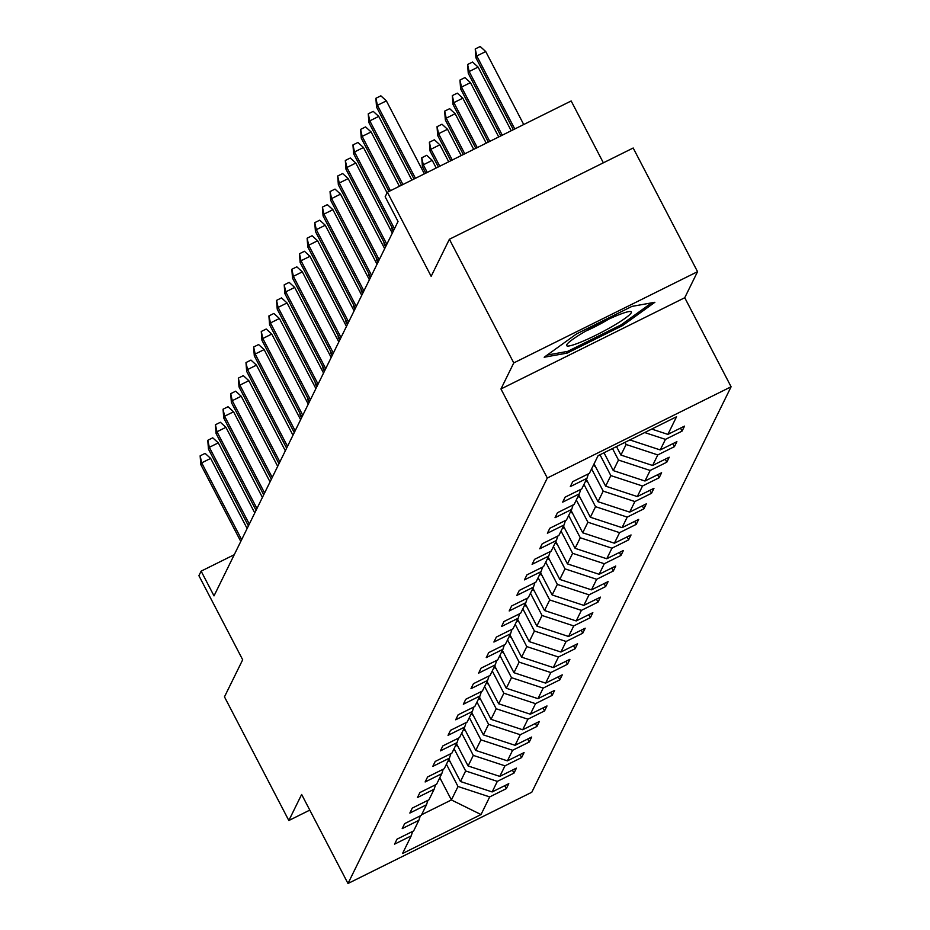 <?xml version="1.0" encoding="UTF-8"?>
<svg xmlns="http://www.w3.org/2000/svg" width="930" height="930" viewBox="0 0 930 930"><rect width="100%" height="100%" fill="white"/><g stroke="black" fill="none" stroke-linecap="round" stroke-linejoin="round"><path stroke-width="1.4" d="M500.956 388.973L684.747 297.728L697.547 271.676L513.767 362.921L500.956 388.973L547.305 478.02L347.994 883.5L301.646 794.464L288.835 820.516L309.795 810.111M288.835 820.516L224.467 696.849L242.684 659.777L198.904 575.682L201.136 571.148L214.016 595.886L398.028 221.491L385.16 196.765L387.392 192.231L431.16 276.326L449.388 239.254L633.179 148.01L697.547 271.676M513.767 362.921L449.388 239.254M603.361 162.808L571.171 100.975L387.392 192.231M684.747 297.728L731.096 386.775L531.786 792.255L347.994 883.5M651.732 429.079L667.88 434.391L684.527 426.126L682.074 431.113L680.516 428.114M439.809 777.689L451.399 799.951L458.013 786.501L489.692 796.917L481.019 814.552L402.539 853.519L411.211 835.884L394.564 844.149L397.017 839.162L413.652 830.897L418.849 820.341L402.213 828.595L404.655 823.62L421.302 815.354L426.486 804.787L409.851 813.053L412.304 808.077L428.939 799.812L434.136 789.245L417.489 797.51L419.942 792.523L436.577 784.269L441.773 773.702L425.126 781.967L427.579 776.98L444.226 768.715L449.411 758.159L432.776 766.413L435.217 761.438L451.864 753.172L457.06 742.605L440.413 750.87L442.866 745.895L459.501 737.63L464.698 727.062L448.051 735.328L450.504 730.341L467.139 722.087L472.335 711.52L455.7 719.785L458.141 714.798L474.788 706.533L479.973 695.977L463.338 704.231L465.791 699.255L482.426 690.99L487.622 680.423L470.975 688.688L473.428 683.701L490.064 675.447L495.26 664.88L478.625 673.146L481.066 668.159L497.713 659.905L502.898 649.338L486.262 657.603L488.715 652.616L505.35 644.351L510.547 633.795L493.9 642.049L496.353 637.073L512.988 628.808L518.184 618.241L501.537 626.506L503.99 621.519L520.637 613.265L525.822 602.698L509.187 610.963L511.628 605.976L528.275 597.723L533.46 587.156L516.824 595.421L519.277 590.434L535.913 582.168L541.109 571.613L524.462 579.867L526.915 574.891L543.55 566.626L548.747 556.059L532.111 564.324L534.552 559.337L551.199 551.083L556.384 540.516L539.749 548.781L542.202 543.794L558.837 535.541L564.033 524.973L547.386 533.239L549.839 528.252L566.475 519.986L571.671 509.431L555.036 517.685L557.477 512.709L574.124 504.444L579.309 493.877L562.673 502.142L565.126 497.155L581.762 488.901L586.958 478.334L570.311 486.599L572.764 481.612L589.399 473.347L598.071 455.712L676.552 416.745L667.88 434.391M547.305 478.02L731.096 386.775M644.723 432.555L665.438 439.367L682.074 431.113M665.438 439.367L660.242 449.934L676.889 441.669L674.436 446.656L672.878 443.656M616.497 446.563L620.926 455.061L626.123 444.494L657.789 454.921L674.436 446.656M657.789 454.921L652.604 465.477L669.24 457.211L666.798 462.198L665.241 459.211M604 452.771L613.288 470.603L618.473 460.048L650.151 470.464L666.798 462.198M650.151 470.464L644.967 481.019L661.602 472.766L659.149 477.741L657.591 474.753M594.049 463.884L605.639 486.146L610.836 475.59L642.514 486.006L659.149 477.741M642.514 486.006L637.317 496.574L653.964 488.308L651.512 493.295L649.954 490.296M586.412 479.438L598.002 501.7L603.198 491.133L634.876 501.549L651.512 493.295M634.876 501.549L629.68 512.116L646.315 503.851L643.874 508.838L642.316 505.839M578.774 494.981L590.364 517.243L595.549 506.676L627.227 517.103L643.874 508.838M627.227 517.103L622.042 527.659L638.678 519.393L636.225 524.38L634.667 521.393M571.125 510.524L582.715 532.785L587.911 522.23L619.589 532.646L636.225 524.38M619.589 532.646L614.393 543.201L631.04 534.948L628.587 539.923L627.029 536.936M563.487 526.066L575.077 548.328L580.274 537.773L611.952 548.189L628.587 539.923M611.952 548.189L606.755 558.756L623.402 550.49L620.949 555.477L619.392 552.478M555.849 541.62L567.44 563.882L572.624 553.315L604.302 563.731L620.949 555.477M604.302 563.731L599.118 574.298L615.753 566.033L613.312 571.02L611.754 568.021M548.212 557.163L559.802 579.425L564.987 568.858L596.665 579.285L613.312 571.02M596.665 579.285L591.468 589.841L608.115 581.587L605.663 586.563L604.105 583.575M540.562 572.706L552.153 594.968L557.349 584.412L589.027 594.828L605.663 586.563M589.027 594.828L583.831 605.384L600.478 597.13L598.025 602.105L596.467 599.118M532.925 588.248L544.515 610.522L549.711 599.955L581.389 610.371L598.025 602.105M581.389 610.371L576.193 620.938L592.829 612.672L590.387 617.66L588.83 614.66M525.287 603.803L536.877 626.064L542.062 615.497L573.74 625.913L590.387 617.66M573.74 625.913L568.556 636.48L585.191 628.215L582.738 633.202L581.18 630.203M517.638 619.345L529.228 641.607L534.425 631.04L566.103 641.467L582.738 633.202M566.103 641.467L560.906 652.023L577.553 643.769L575.1 648.745L573.543 645.757M510 634.888L521.591 657.15L526.787 646.594L558.465 657.01L575.1 648.745M558.465 657.01L553.269 667.566L569.904 659.312L567.463 664.287L565.905 661.3M502.363 650.43L513.953 672.704L519.138 662.137L550.816 672.553L567.463 664.287M550.816 672.553L545.631 683.12L562.266 674.855L559.814 679.842L558.256 676.842M494.725 665.985L506.304 688.246L511.5 677.679L543.178 688.095L559.814 679.842M543.178 688.095L537.982 698.663L554.629 690.397L552.176 695.384L550.618 692.385M487.076 681.527L498.666 703.789L503.862 693.222L535.541 703.65L552.176 695.384M535.541 703.65L530.344 714.205L546.991 705.951L544.538 710.927L542.981 707.939M479.438 697.07L491.028 719.332L496.213 708.776L527.891 719.192L544.538 710.927M527.891 719.192L522.707 729.759L539.342 721.494L536.901 726.47L535.343 723.482M471.801 712.624L483.391 734.886L488.576 724.319L520.254 734.735L536.901 726.47M520.254 734.735L515.069 745.302L531.704 737.037L529.251 742.024L527.694 739.025M464.151 728.167L475.742 750.429L480.938 739.862L512.616 750.278L529.251 742.024M512.616 750.278L507.42 760.845L524.067 752.579L521.614 757.566L520.056 754.567M456.514 743.709L468.104 765.971L473.3 755.404L504.978 765.832L521.614 757.566M504.978 765.832L499.782 776.387L516.417 768.134L513.976 773.109L512.418 770.121M448.876 759.252L460.466 781.514L465.651 770.958L497.329 781.374L513.976 773.109M497.329 781.374L492.144 791.942L508.78 783.676L506.327 788.652L504.769 785.664M489.692 796.917L506.327 788.652M588.399 473.847L586.958 478.334M629.854 439.937L660.242 449.934M580.762 489.401L579.309 493.877M624.995 442.343L626.123 444.494M620.926 455.061L652.604 465.477M573.113 504.944L571.671 509.431M612.498 448.551L618.473 460.048M613.288 470.603L644.967 481.019M565.475 520.486L564.033 524.973M599.99 454.758L610.836 475.59M605.639 486.146L637.317 496.574M557.837 536.029L556.384 540.516M591.608 468.871L603.198 491.133M598.002 501.7L629.68 512.116M550.2 551.583L548.747 556.059M583.959 484.414L595.549 506.676M590.364 517.243L622.042 527.659M542.55 567.126L541.109 571.613M576.321 499.968L587.911 522.23M582.715 532.785L614.393 543.201M534.913 582.668L533.46 587.156M568.683 515.511L580.274 537.773M575.077 548.328L606.755 558.756M527.275 598.211L525.822 602.698M561.046 531.053L572.624 553.315M567.44 563.882L599.118 574.298M519.626 613.765L518.184 618.241M553.397 546.596L564.987 568.858M559.802 579.425L591.468 589.841M511.988 629.308L510.547 633.795M545.759 562.15L557.349 584.412M552.153 594.968L583.831 605.384M504.351 644.85L502.898 649.338M538.121 577.693L549.711 599.955M544.515 610.522L576.193 620.938M496.713 660.393L495.26 664.88M530.472 593.235L542.062 615.497M536.877 626.064L568.556 636.48M489.064 675.947L487.622 680.423M522.834 608.778L534.425 631.04M529.228 641.607L560.906 652.023M481.426 691.49L479.973 695.977M515.197 624.332L526.787 646.594M521.591 657.15L553.269 667.566M473.789 707.033L472.335 711.52M507.548 639.875L519.138 662.137M513.953 672.704L545.631 683.12M466.139 722.575L464.698 727.062M499.91 655.418L511.5 677.679M506.304 688.246L537.982 698.663M458.502 738.129L457.06 742.605M492.272 670.96L503.862 693.222M498.666 703.789L530.344 714.205M450.864 753.672L449.411 758.159M484.635 686.514L496.213 708.776M491.028 719.332L522.707 729.759M443.215 769.215L441.773 773.702M476.985 702.057L488.576 724.319M483.391 734.886L515.069 745.302M435.577 784.757L434.136 789.245M469.348 717.6L480.938 739.862M475.742 750.429L507.42 760.845M427.94 800.312L426.486 804.787M461.71 733.142L473.3 755.404M468.104 765.971L499.782 776.387M420.302 815.854L418.849 820.341M454.061 748.697L465.651 770.958M460.466 781.514L492.144 791.942M412.653 831.397L411.211 835.884M234.244 554.71L201.136 571.148M446.423 764.239L458.013 786.501M421.592 814.75L451.399 799.951L481.019 814.552M567.137 353.109L622.484 325.628L654.883 302.273L631.935 306.4L576.588 333.87L544.178 357.236L567.137 353.109L566.358 351.621M621.821 324.361L622.484 325.628M247.124 528.507L210.645 458.42L201.694 462.861L241.661 539.633M200.822 464.651L200.136 455.84L201.694 462.861L200.822 464.651L240.777 541.423M200.136 455.84L205.112 453.375L210.645 458.42M450.283 761.961L448.144 760.74M300.576 414.489L300.158 415.326L301.494 417.896M300.158 415.326L299.82 413.048M254.774 512.965L218.283 442.878L209.343 447.307L249.31 524.078M208.46 449.109L207.785 440.297L209.343 447.307L208.46 449.109L248.426 525.88M207.785 440.297L212.749 437.821L218.283 442.878M262.411 497.422L225.92 427.323L216.981 431.764L256.947 508.536M216.097 433.554L215.423 424.743L216.981 431.764L216.097 433.554L256.064 510.326M215.423 424.743L220.387 422.278L225.92 427.323M457.92 746.418L455.781 745.197M308.214 398.947L307.807 399.784L309.144 402.353M307.807 399.784L307.458 397.505M465.57 730.875L463.419 729.655M315.851 383.404L315.444 384.241L316.781 386.799M315.444 384.241L315.107 381.951M580.122 342.391A36.502 4.336 152.5 0 0 617.59 323.256A36.502 4.336 152.5 0 0 630.284 311.48A36.502 4.336 152.5 0 0 617.915 315.142A36.502 4.336 152.5 0 0 566.928 344.46A36.502 4.336 152.5 0 0 580.122 342.391M585.784 331.08A24.994 2.964 152.5 0 0 608.511 319.246M651.651 302.855L621.252 324.768L567.625 351.389L547.189 355.062M270.049 481.88L233.558 411.781L224.618 416.222L264.585 492.993M223.735 418.012L223.061 409.2L224.618 416.222L223.735 418.012L263.702 494.783M223.061 409.2L228.036 406.736L233.558 411.781M473.207 715.321L471.068 714.101M323.5 367.85L323.082 368.687L324.419 371.256M323.082 368.687L322.745 366.408M277.686 466.325L241.207 396.238L232.268 400.679L272.223 477.45M231.384 402.469L230.71 393.657L232.268 400.679L231.384 402.469L271.351 479.241M230.71 393.657L235.674 391.193L241.207 396.238M480.845 699.779L478.706 698.558M331.138 352.307L330.731 353.144L332.068 355.713M330.731 353.144L330.382 350.866M285.336 450.783L248.845 380.684L239.905 385.125L279.872 461.896M239.022 386.926L238.347 378.115L239.905 385.125L239.022 386.926L278.988 463.698M238.347 378.115L243.311 375.639L248.845 380.684M488.483 684.236L486.344 683.015M338.776 336.765L338.369 337.602L339.706 340.171M338.369 337.602L338.032 335.323M292.973 435.24L256.482 365.141L247.543 369.582L287.51 446.353M246.659 371.372L245.985 362.561L247.543 369.582L246.659 371.372L286.626 448.144M245.985 362.561L250.961 360.096L256.482 365.141M496.132 668.693L493.993 667.473M346.425 321.222L346.007 322.059L347.343 324.617M346.007 322.059L345.669 319.769M300.611 419.686L264.132 349.599L255.18 354.039L295.147 430.811M254.309 355.83L253.634 347.018L255.18 354.039L254.309 355.83L294.264 432.601M253.634 347.018L258.598 344.553L264.132 349.599M503.769 653.139L501.63 651.918M354.063 305.668L353.644 306.505L354.981 309.074M353.644 306.505L353.307 304.226M308.26 404.143L271.769 334.056L262.83 338.497L302.796 415.268M261.946 340.287L261.272 331.475L262.83 338.497L261.946 340.287L301.913 417.059M261.272 331.475L266.236 329.011L271.769 334.056M511.407 637.596L509.268 636.376M361.7 290.125L361.293 290.962L362.63 293.531M361.293 290.962L360.956 288.684M315.898 388.601L279.407 318.502L270.467 322.943L310.434 399.714M269.584 324.744L268.91 315.933L270.467 322.943L269.584 324.744L309.55 401.516M268.91 315.933L273.873 313.457L279.407 318.502M519.056 622.054L516.917 620.833M369.338 274.582L368.931 275.42L370.268 277.989M368.931 275.42L368.594 273.141M323.535 373.058L287.045 302.959L278.105 307.4L318.072 384.171M277.233 309.19L276.547 300.378L278.105 307.4L277.233 309.19L317.188 385.962M276.547 300.378L281.523 297.914L287.045 302.959M526.694 606.511L524.555 605.29M376.987 259.028L376.569 259.877L377.906 262.434M376.569 259.877L376.232 257.587M331.185 357.504L294.694 287.417L285.754 291.857L325.709 368.629M284.871 293.648L284.196 284.836L285.754 291.857L284.871 293.648L324.837 370.419M284.196 284.836L289.16 282.371L294.694 287.417M534.332 590.957L532.193 589.736M384.625 243.486L384.218 244.323L385.555 246.892M384.218 244.323L383.869 242.044M338.822 341.961L302.331 271.874L293.392 276.315L333.358 353.086M292.508 278.105L291.834 269.293L293.392 276.315L292.508 278.105L332.475 354.876M291.834 269.293L296.798 266.829L302.331 271.874M541.981 575.414L539.83 574.194M392.262 227.943L391.856 228.78L393.192 231.349M391.856 228.78L391.518 226.502M346.46 326.418L309.969 256.32L301.029 260.76L340.996 337.532M300.146 262.562L299.472 253.751L301.029 260.76L300.146 262.562L340.113 339.334M299.472 253.751L304.447 251.274L309.969 256.32M549.618 559.872L547.479 558.651M354.098 310.876L317.618 240.777L308.679 245.218L348.634 321.989M307.795 247.008L307.121 238.196L308.679 245.218L307.795 247.008L347.762 323.779M307.121 238.196L312.085 235.732L317.618 240.777M557.256 544.329L555.117 543.108M361.747 295.322L325.256 225.234L316.316 229.675L356.283 306.447M315.433 231.465L314.759 222.654L316.316 229.675L315.433 231.465L355.4 308.237M314.759 222.654L319.722 220.189L325.256 225.234M564.894 528.775L562.755 527.554M369.384 279.779L332.894 209.692L323.954 214.132L363.921 290.904M323.07 215.923L322.396 207.111L323.954 214.132L323.07 215.923L363.037 292.694M322.396 207.111L327.372 204.647L332.894 209.692M572.543 513.232L570.404 512.012M422.418 166.598L421.743 157.786L426.707 155.322L432.241 160.367L423.301 164.808L422.418 166.598L425.824 173.143M421.743 157.786L423.301 164.808L427.265 172.422M432.241 160.367L436.205 167.993M377.022 264.236L340.543 194.138L331.592 198.578L371.558 275.35M330.72 200.38L330.045 191.568L331.592 198.578L330.72 200.38L370.675 277.152M330.045 191.568L335.009 189.092L340.543 194.138M580.181 497.69L578.042 496.469M430.055 151.055L429.381 142.244L434.357 139.779L439.878 144.824L430.939 149.253L430.055 151.055L438.332 166.935M429.381 142.244L430.939 149.253L439.774 166.214M439.878 144.824L448.713 161.785M384.671 248.694L348.18 178.595L339.241 183.036L379.208 259.807M338.357 184.826L337.683 176.014L339.241 183.036L338.357 184.826L378.324 261.597M337.683 176.014L342.647 173.55L348.18 178.595M587.818 482.147L585.679 480.915M437.704 135.501L437.03 126.689L441.994 124.225L447.528 129.27L438.588 133.711L437.704 135.501L450.829 160.727M437.03 126.689L438.588 133.711L452.271 160.018M447.528 129.27L461.21 155.577M392.309 233.139L355.818 163.052L346.878 167.493L386.845 244.265M345.995 169.283L345.321 160.471L346.878 167.493L345.995 169.283L385.962 246.055M345.321 160.471L350.285 158.007L355.818 163.052M595.467 466.593L593.328 465.372M445.342 119.958L444.668 111.147L449.632 108.682L455.165 113.727L446.226 118.168L445.342 119.958L463.338 154.519M444.668 111.147L446.226 118.168L464.779 153.81M455.165 113.727L473.719 149.37M387.078 192.87L363.456 147.51L354.516 151.95L394.483 228.71M353.632 153.741L352.958 144.929L354.516 151.95L353.632 153.741L393.599 230.512M352.958 144.929L357.934 142.464L363.456 147.51M452.98 104.416L452.305 95.604L457.281 93.14L462.803 98.185L453.863 102.626L452.98 104.416L475.835 148.312M452.305 95.604L453.863 102.626L477.276 147.603M462.803 98.185L486.216 143.162M399.377 186.279L371.105 131.955L362.165 136.396L390.437 190.72M361.282 138.198L360.608 129.386L362.165 136.396L361.282 138.198L388.996 191.429M360.608 129.386L365.571 126.91L371.105 131.955M460.629 88.873L459.955 80.061L464.919 77.597L470.452 82.642L461.501 87.071L460.629 88.873L488.343 142.104M459.955 80.061L461.501 87.071L489.785 141.395M470.452 82.642L498.724 136.954M411.874 180.071L378.743 116.413L369.803 120.853L402.934 184.512M368.919 122.644L368.245 113.832L369.803 120.853L368.919 122.644L401.493 185.221M368.245 113.832L373.209 111.368L378.743 116.413M468.267 73.319L467.592 64.507L472.556 62.043L478.09 67.088L469.15 71.529L468.267 73.319L500.84 135.896M467.592 64.507L469.15 71.529L502.281 135.187M478.09 67.088L511.221 130.746M424.382 173.864L386.38 100.87L377.441 105.311L415.443 178.304M376.557 107.101L375.883 98.289L377.441 105.311L376.557 107.101L414.001 179.013M375.883 98.289L380.858 95.825L386.38 100.87M475.904 57.776L475.23 48.965L480.194 46.5L485.727 51.545L476.788 55.986L475.904 57.776L513.348 129.689M475.23 48.965L476.788 55.986L514.79 128.979M485.727 51.545L523.73 124.539"/></g></svg>
